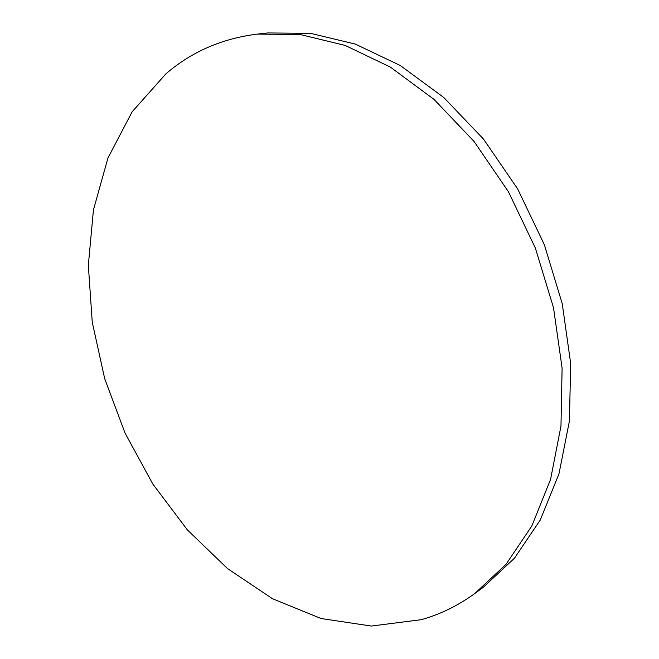 <?xml version="1.0" encoding="UTF-8"?>
<svg xmlns="http://www.w3.org/2000/svg" width="659" height="659" viewBox="0 0 659 659"><rect width="100%" height="100%" fill="white"/><g stroke="black" fill="none" stroke-linecap="round" stroke-linejoin="round"><path stroke-width="0.99" d="M421.208 619.699L371.346 626.05L321.073 618.521L272.562 598.767L227.52 568.577L187.271 529.778L152.855 484.093L125.095 433.194L104.69 378.678L92.244 322.152L88.331 265.289L93.438 209.892L107.961 157.979L132.105 111.841L165.755 73.997C191.324 51.839 221.861 38.535 257.381 34.095L300.24 34.54L345.143 45.413L390.383 67.103L434.05 99.41L474.076 141.471L508.435 191.744L535.363 248.048L553.511 307.769L562.102 368.051L560.974 426.101L550.57 479.414L531.829 525.964L506.054 564.293L474.735 593.561C457.947 605.712 440.105 614.427 421.208 619.699M257.381 34.095L267.834 32.95L310.595 33.354L355.325 44.095L400.359 65.546L443.779 97.499L483.525 139.115L517.62 188.853L544.301 244.58L562.242 303.7L570.669 363.414L569.434 420.944L558.98 473.829L540.232 520.058L514.49 558.181L483.22 587.342L474.735 593.561"/></g></svg>
